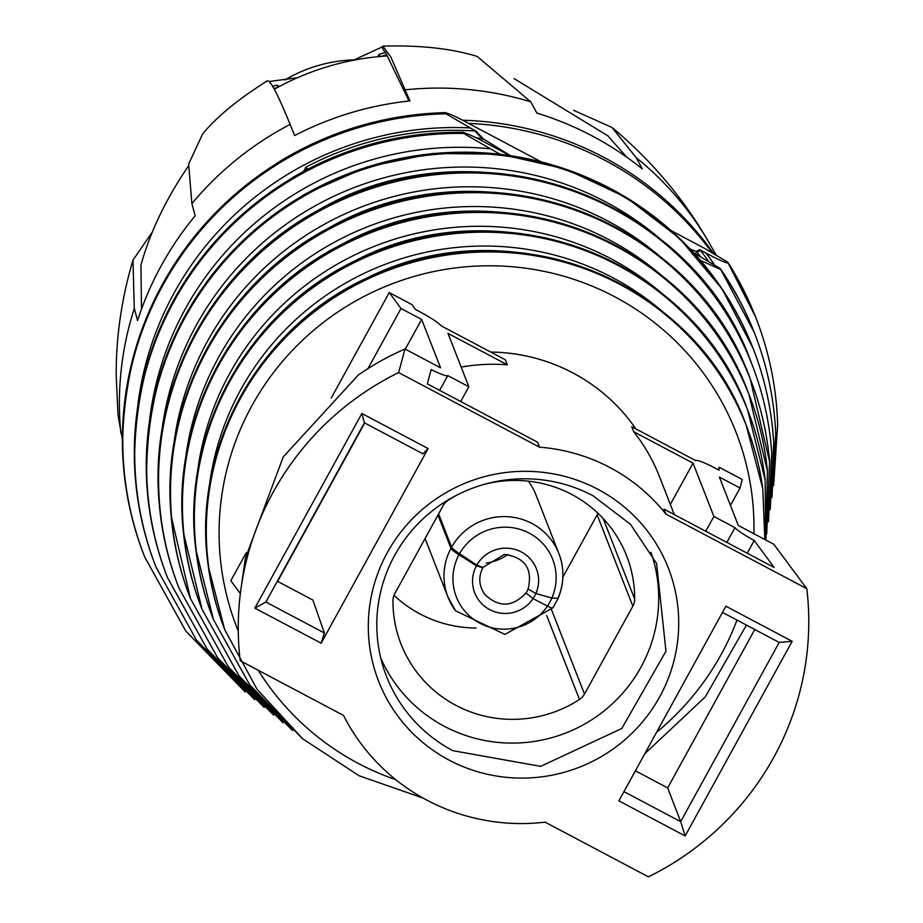 <?xml version="1.0" encoding="UTF-8"?>
<svg xmlns="http://www.w3.org/2000/svg" width="923" height="923" viewBox="0 0 923 923"><rect width="100%" height="100%" fill="white"/><g stroke="black" fill="none" stroke-linecap="round" stroke-linejoin="round"><path stroke-width="1.38" d="M284.78 80.001A142.927 140.677 -21.3 0 1 354.317 59.845M152.664 231.581L132.97 260.124L134.297 308.42L137.573 320.569A318.262 313.232 158.7 0 1 195.18 215.786L191.903 203.637L188.615 164.098L202.633 133.962C216.409 117.106 237.926 99.419 267.185 80.901M266.551 81.755C268.697 76.909 276.554 91.135 290.122 124.42L294.656 135.554A318.262 313.232 158.7 0 1 409.916 100.93L390.844 57.018L382.849 46.15C419.85 45.042 451.278 48.469 477.122 56.418L530.76 101.818L536.909 113.114A318.262 313.232 158.7 0 1 642.304 168.921L636.155 157.625L612.03 127.478C651.892 160.74 684.474 199.541 709.764 243.88A316.174 311.178 158.7 0 0 636.155 157.625M385.133 52.542L381.81 47.119L353.186 60.318M297.471 77.717L269.101 81.536M381.81 47.119L382.849 46.15M476.222 56.176L477.133 56.418M573.621 110.31L612.03 127.478M132.97 260.124C121.617 298.464 116.01 336.953 116.183 375.592L118.006 414.981L122.367 439.544M713.329 253.098A322.196 317.108 158.7 0 0 462.538 120.232M607.392 135.369L626.636 157.083M274.304 89.243A261.221 257.09 -21.3 0 1 277.408 87.535A261.221 257.09 -21.3 0 1 380.98 56.418A261.221 257.09 -21.3 0 1 387.21 55.945L385.468 52.449L378.949 54.411L377.588 56.73M387.21 55.945L409.004 101.022M188.304 166.325A261.221 257.09 -21.3 0 0 186.781 168.494C165.379 200.222 150.103 232.388 140.954 264.97L141.473 309.228M711.679 252.187A322.196 317.108 158.7 0 0 468.561 123.394M380.98 56.418L386.806 54.665M380.218 56.488L378.949 54.411M279.438 86.45L276.738 85.112L272.654 86.347M277.408 87.535L273.935 88.573M278.019 87.212L276.738 85.112M438.61 513.915L451.589 547.154A22.567 2.55 29.4 0 0 459.55 553.696L476.776 565.141A33.101 32.582 -21.3 0 1 504.8 548.181A33.101 32.582 -21.3 0 1 535.859 593.535A33.101 32.582 158.7 0 1 533.044 598.658A33.101 32.582 -21.3 0 1 478.968 600.446A33.101 32.582 -21.3 0 1 476.418 565.787L458.996 554.711L463.058 556.027M476.418 565.787L482.741 567.841C478.252 577.083 478.91 585.897 484.679 594.285C498.755 607.807 512.507 607.357 525.948 592.924A25.256 24.863 158.7 0 0 528.094 589.012C532.929 568.891 525.025 557.354 504.396 554.411L483.006 567.345L476.776 565.141M480.641 566.514L482.741 567.841M437.964 515.08L450.955 548.32A22.567 2.619 28.2 0 0 458.996 554.711A51.711 50.892 -21.3 0 0 462.977 608.845A51.711 50.892 -21.3 0 0 547.454 606.065A51.711 50.892 158.7 0 0 551.85 598.058L535.859 593.535L528.094 589.012M486.086 563.03A47.546 46.796 158.7 0 0 507.846 554.527M451.589 547.154A59.58 58.634 158.7 0 1 502.054 516.626A59.58 58.634 158.7 0 1 558.934 553.662C564.576 568.753 564.253 583.751 557.965 598.658L557.942 598.254A59.58 58.634 158.7 0 0 558.934 553.662L535.94 494.843A59.58 58.634 158.7 0 0 528.314 481.148M481.448 140.538L482.591 138.45L510.246 155.514M476.303 137.919A310.901 305.986 158.7 0 1 481.979 138.335L482.591 138.45M700.326 260.298L720.598 269.481L720.217 268.489L693.796 252.925M509.658 155.433L487.656 143.78C476.372 137.619 468.261 133.847 463.323 132.474L463.508 132.312C402.613 131.654 345.79 146.665 293.064 177.331C186.804 245.068 133.973 341.175 134.573 465.619C136.05 500.381 143.1 533.932 155.699 566.307A321.296 316.22 -21.3 0 1 134.596 465.723A321.296 316.22 -21.3 0 1 293.006 177.574A321.296 316.22 -21.3 0 1 463.323 132.474L463.704 133.466L499.758 154.118M481.979 138.335L474.872 130.974L476.13 131.331L445.936 113.771L445.717 112.606C386.645 114.233 331.738 130.247 280.984 160.648C176.028 229.089 123.197 325.184 122.505 448.947C123.613 485.856 130.858 521.483 144.23 555.842A328.184 322.992 -21.3 0 1 122.528 449.051A328.184 322.992 -21.3 0 1 280.938 160.902A328.184 322.992 -21.3 0 1 445.544 112.779C449.72 113.783 457.104 117.163 467.696 122.932L540.878 161.675M303.425 171.482L306.124 167.075L307.728 169.186M306.124 167.075A313.324 308.374 -21.3 0 1 474.872 130.974M695.515 253.837L696.646 251.783L696.046 251.46L699.588 249.648L706.083 253.087A316.139 311.143 -21.3 0 1 713.906 264.105M690.116 248.968L696.046 251.46M671.309 230.738L704.145 248.125L727.855 262.247A328.184 322.992 -21.3 0 1 755.545 316.889L728.235 263.24C724.059 262.236 716.675 258.855 706.083 253.087M720.217 268.489L754.206 332.361A321.296 316.22 -21.3 0 0 720.217 268.489M700.395 256.456A310.901 305.986 158.7 0 0 697.073 252.221L700.592 250.479L699.588 249.648M700.592 250.479A313.324 308.374 -21.3 0 1 708.172 260.771M718.048 469.692L719.329 467.35L742.23 479.475L740.027 488.002L730.462 505.4M490.678 352.044A180.55 177.689 -21.3 0 1 635.889 428.93M331.276 397.998L389.229 292.579L412.143 304.705L415.454 309.505A24.067 2.757 28.8 0 1 418.996 311.339A24.067 2.757 28.8 0 1 441.275 325.888L505.389 359.832L507.327 364.793L447.99 333.376L468.838 386.725L460.715 401.517M240.338 593.604L230.819 580.729L246.199 552.762M367.954 368.623L400.997 308.501L421.638 319.427L440.548 367.816L405.024 349.009A267.832 263.597 -21.3 0 0 365.854 369.961A267.832 263.597 -21.3 0 0 358.378 374.957L283.199 456.977L245.31 558.461L241.053 588.239A285.865 281.342 -21.3 0 0 240.199 660.718L343.483 715.406A201.606 198.422 -21.3 0 0 545.124 822.162L648.408 876.85A285.865 281.342 158.7 0 0 677.597 860.328A285.865 281.342 -21.3 0 0 806.817 588.701L665.898 514.088L663.96 509.127L774.178 567.483A53985.393 6183.304 28.8 0 0 754.206 540.543L747.238 553.223M670.34 504.42L693.035 463.127L713.894 516.476L734.962 527.633A24.067 2.757 28.8 0 0 754.206 540.543M740.027 488.002L719.386 477.076L738.296 525.464L773.82 544.27L806.817 588.701M719.329 467.35L719.017 470.234A24.067 2.757 28.8 0 0 715.429 468.284A24.067 2.757 28.8 0 0 695.884 460.658A24.067 2.757 28.8 0 0 695.873 460.692L631.759 426.738L633.697 431.71L693.035 463.127M400.997 308.501L389.229 292.579M405.024 349.009L398.609 372.569L539.528 447.182A180.55 177.689 -21.3 0 1 665.898 514.088M468.838 386.725L447.77 375.569A24.067 2.757 28.8 0 1 447.759 375.603A24.067 2.757 28.8 0 1 431.203 369.523A53985.393 6183.304 28.8 0 0 427.372 383.864L537.59 442.221L539.528 447.182M725.882 606.215L618.883 800.852L685.154 835.938L792.165 641.3L725.882 606.215M754.772 629.498L667.687 787.896L635.405 770.809M241.053 588.239A285.865 281.342 -21.3 0 1 369.419 389.091A285.865 281.342 -21.3 0 1 398.609 372.569M449.074 760.102A155.537 153.08 -21.3 0 1 387.314 552.6A155.537 153.08 -21.3 0 1 597.942 489.317A155.537 153.08 -21.3 0 1 659.703 696.819A155.537 153.08 -21.3 0 1 449.074 760.102M361.862 413.481L428.134 448.566L321.135 643.204L254.852 608.119L361.862 413.481L364.412 422.815L422.919 453.804L428.134 448.566M734.962 527.633L726.828 542.412M461.165 367.1A180.55 177.689 -21.3 0 1 507.327 364.793M674.321 514.619L659.46 476.591A180.55 177.689 158.7 0 0 633.697 431.71M713.894 516.476L705.76 531.256M277.627 581.375L364.712 422.976M405.289 349.148L421.638 319.427M321.135 643.204L324.4 633.005L312.885 600.042L277.327 581.225M447.736 375.626L439.636 390.36L447.759 375.603M722.478 612.41L779.185 642.431L792.165 641.3M779.185 642.431L680.666 821.643L623.96 791.611M685.154 835.938L680.666 821.643L667.687 787.896M452.847 750.676L540.636 766.367L621.79 728.489L665.956 651.211L656.599 563.457L630.513 524.345L592.993 495.743A146.422 144.115 -21.3 0 0 429.38 513.257A146.422 144.115 -21.3 0 0 384.164 669.948A146.422 144.115 -21.3 0 0 452.847 750.676M324.4 633.005L265.893 602.027L254.852 608.119M265.893 602.027L364.412 422.815M650.957 552.254A145.188 142.892 -21.3 0 1 607.092 708.472A145.188 142.892 -21.3 0 1 444.321 726.286A145.188 142.892 -21.3 0 1 380.703 657.891M458.5 494.278A121.121 119.205 158.7 0 0 448.128 500.324A15.045 14.803 158.7 0 0 443.109 505.712L394.79 593.627A15.045 14.803 158.7 0 0 392.944 600.7A121.121 119.205 158.7 0 0 401.009 643.989A121.121 119.205 158.7 0 0 579.482 699.472A15.045 14.803 158.7 0 0 584.501 694.073L632.832 606.169A15.045 14.803 158.7 0 0 634.666 599.085A121.121 119.205 158.7 0 0 626.613 555.808A121.121 119.205 158.7 0 0 482.833 484.76M597.908 513.211A15.045 14.803 -21.3 0 1 597.135 514.849L562.903 577.106M394.006 595.266A121.121 119.205 158.7 0 0 476.164 628.032M134.297 308.42A316.174 311.178 158.7 0 0 119.39 403.247A316.174 311.178 158.7 0 0 120.775 432.472M290.122 124.42A316.174 311.178 158.7 0 0 191.903 203.637M530.76 101.818A316.174 311.178 158.7 0 0 405.382 89.796M450.955 548.32A59.58 58.634 158.7 0 0 447.955 597.043A59.58 58.634 158.7 0 0 455.558 610.691M525.948 592.924L533.044 598.658L547.454 606.065A22.567 2.308 -146.1 0 0 552.889 607.888A22.567 2.308 -146.1 0 0 552.877 607.484M557.942 598.254L551.85 598.058A51.711 50.892 -21.3 0 0 503.335 527.206A51.711 50.892 -21.3 0 0 459.55 553.696M483.329 138.842L476.13 131.331M305.501 167.686L306.955 169.601M137.677 406.685A316.139 311.143 -21.3 0 1 294.379 170.386A316.139 311.143 -21.3 0 1 469.634 127.893M720.598 269.481A321.296 316.22 -21.3 0 1 754.599 333.353A321.296 316.22 -21.3 0 1 775.712 433.937M149.549 420.461A309.263 304.382 -21.3 0 1 306.551 187.104A309.263 304.382 -21.3 0 1 489.594 148.741M254.725 699.715L196.461 640.066L156.091 567.299A321.296 316.22 -21.3 0 1 134.977 466.715A321.296 316.22 -21.3 0 1 293.387 178.566A321.296 316.22 -21.3 0 1 463.704 133.466M245.253 692.008L185.811 631.113L144.623 556.834A328.184 322.992 -21.3 0 1 122.909 450.043A328.184 322.992 -21.3 0 1 281.319 161.894A328.184 322.992 -21.3 0 1 445.936 113.771M728.235 263.24A328.184 322.992 -21.3 0 1 755.937 317.881A328.184 322.992 -21.3 0 1 777.639 424.672M167.178 576.771A314.42 309.459 -21.3 0 1 146.711 482.417A314.42 309.459 -21.3 0 1 305.121 194.268A314.42 309.459 -21.3 0 1 752.868 347.833L722.086 288.945L679.224 238.03L626.29 197.453L565.707 169.071L500.266 154.176L432.979 153.46L366.939 166.959L305.178 194.026C197.568 261.047 144.738 357.155 146.688 482.325C148.511 514.919 155.341 546.393 167.178 576.771L167.571 577.763A314.42 309.459 -21.3 0 1 147.103 483.41A314.42 309.459 -21.3 0 1 305.513 195.272A314.42 309.459 -21.3 0 1 753.26 348.825A314.42 309.459 -21.3 0 1 773.716 443.167M161.421 434.237A302.386 297.61 -21.3 0 1 318.781 203.868A302.386 297.61 -21.3 0 1 660.441 239.172M158.894 499.158A307.544 302.686 -21.3 0 1 317.304 211.009A307.544 302.686 -21.3 0 1 751.53 363.304C692.25 196.357 471.861 119.009 317.362 210.756C214.194 266.332 149.584 383.806 158.871 499.055C160.994 529.467 167.594 558.865 178.647 587.224A307.544 302.686 -21.3 0 1 158.894 499.158M273.658 715.14L217.759 657.984L179.039 588.216A307.544 302.686 -21.3 0 1 159.287 500.151A307.544 302.686 -21.3 0 1 317.697 212.002A307.544 302.686 -21.3 0 1 751.922 364.297A307.544 302.686 -21.3 0 1 771.674 452.362M173.305 448.013A295.51 290.837 -21.3 0 1 331.08 220.666A295.51 290.837 -21.3 0 1 661.053 257.355M190.126 597.689A300.667 295.914 -21.3 0 1 171.147 515.922A300.667 295.914 -21.3 0 1 329.557 227.773A300.667 295.914 -21.3 0 1 750.191 378.765C692.7 217.136 480.548 140.931 329.615 227.531C225.247 281.711 159.991 400.328 171.124 515.83L190.519 598.681A300.667 295.914 -21.3 0 1 171.528 516.915A300.667 295.914 -21.3 0 1 329.938 228.766A300.667 295.914 -21.3 0 1 750.584 379.757A300.667 295.914 -21.3 0 1 769.563 461.535M185.177 461.788A288.634 284.065 -21.3 0 1 343.46 237.499A288.634 284.065 -21.3 0 1 661.664 275.527M201.595 608.153A293.791 289.141 -21.3 0 1 183.458 532.721A293.791 289.141 -21.3 0 1 341.879 244.583A293.791 289.141 -21.3 0 1 748.853 394.236C693.138 237.926 489.259 162.91 341.937 244.33C236.3 297.021 170.34 416.908 183.435 532.64L201.987 609.145A293.791 289.141 -21.3 0 1 183.85 533.713A293.791 289.141 -21.3 0 1 342.26 245.576A293.791 289.141 -21.3 0 1 749.245 395.229A293.791 289.141 -21.3 0 1 767.382 470.661M197.049 475.564A281.757 277.304 -21.3 0 1 355.92 254.379A281.757 277.304 -21.3 0 1 662.287 293.71M213.075 618.618A286.915 282.38 -21.3 0 1 195.861 549.577A286.915 282.38 -21.3 0 1 354.27 261.428A286.915 282.38 -21.3 0 1 747.515 409.708C693.6 258.74 497.993 184.912 354.34 261.186C247.352 312.262 180.643 433.533 195.838 549.497L213.467 619.61A286.915 282.38 -21.3 0 1 196.253 550.57A286.915 282.38 -21.3 0 1 354.663 262.42A286.915 282.38 -21.3 0 1 747.907 410.7A286.915 282.38 -21.3 0 1 765.121 479.741M208.921 489.34A274.881 270.531 -21.3 0 1 368.485 271.316A274.881 270.531 -21.3 0 1 662.899 311.882M208.344 566.468A280.038 275.608 -21.3 0 1 366.754 278.319A280.038 275.608 -21.3 0 1 746.188 425.18C694.05 279.554 506.727 206.983 366.835 278.077C258.417 327.434 190.876 450.205 208.333 566.387L224.543 629.071A280.038 275.608 -21.3 0 1 208.344 566.468M423.069 798.072L359.07 775.747L302.582 738.712L256.963 689.169L224.935 630.063A280.038 275.608 -21.3 0 1 208.736 567.46A280.038 275.608 -21.3 0 1 367.146 279.311A280.038 275.608 -21.3 0 1 746.569 426.172A280.038 275.608 -21.3 0 1 762.767 488.775M238.261 631.02A267.993 263.759 -21.3 0 1 222.743 576.448A267.993 263.759 -21.3 0 1 381.153 288.299A267.993 263.759 -21.3 0 1 750.318 483.756A267.993 263.759 -21.3 0 1 753.895 533.713M736.992 620.094A267.993 263.759 -21.3 0 1 721.209 654.361A267.993 263.759 -21.3 0 1 656.576 732.297M395.794 779.704A267.993 263.759 -21.3 0 1 258.278 670.294M632.832 606.169L597.135 514.849M634.666 599.085L603.18 518.53M584.501 694.073L551.562 609.791M579.482 699.472L546.716 615.618M709.764 243.88L715.879 254.529M608.107 135.969L514.053 78.582M557.965 598.658L552.889 607.888L504.893 634.401L455.639 610.853L447.955 597.043L425.076 538.524M771.905 497.555L775.735 434.041C774.247 399.278 767.209 365.716 754.599 333.353L754.206 332.361M773.636 485.463L777.662 424.776C776.555 387.868 769.309 352.24 755.937 317.881L755.545 316.889M156.091 567.299L155.699 566.307M144.623 556.834L144.23 555.842M770.186 509.646L773.751 443.259C771.928 410.677 765.098 379.191 753.26 348.825L752.868 347.833M264.186 707.422L207.11 649.031L167.571 577.763M768.455 521.737L771.697 452.455C769.574 422.053 762.975 392.656 751.922 364.297L751.53 363.304M179.039 588.216L178.647 587.224M766.725 533.829L769.586 461.615L750.191 378.765M283.13 722.847L228.408 666.948L190.519 598.681M765.894 540.07L767.405 470.742L748.853 394.236M292.603 730.566L239.057 675.901L201.987 609.145M765.652 539.943L765.144 479.822L747.515 409.708M302.063 738.273L249.706 684.854L213.467 619.61M764.855 539.528L762.79 488.855L746.188 425.18M224.935 630.063L224.543 629.071M644.785 753.745L705.299 696.877L746.43 625.09"/></g></svg>
